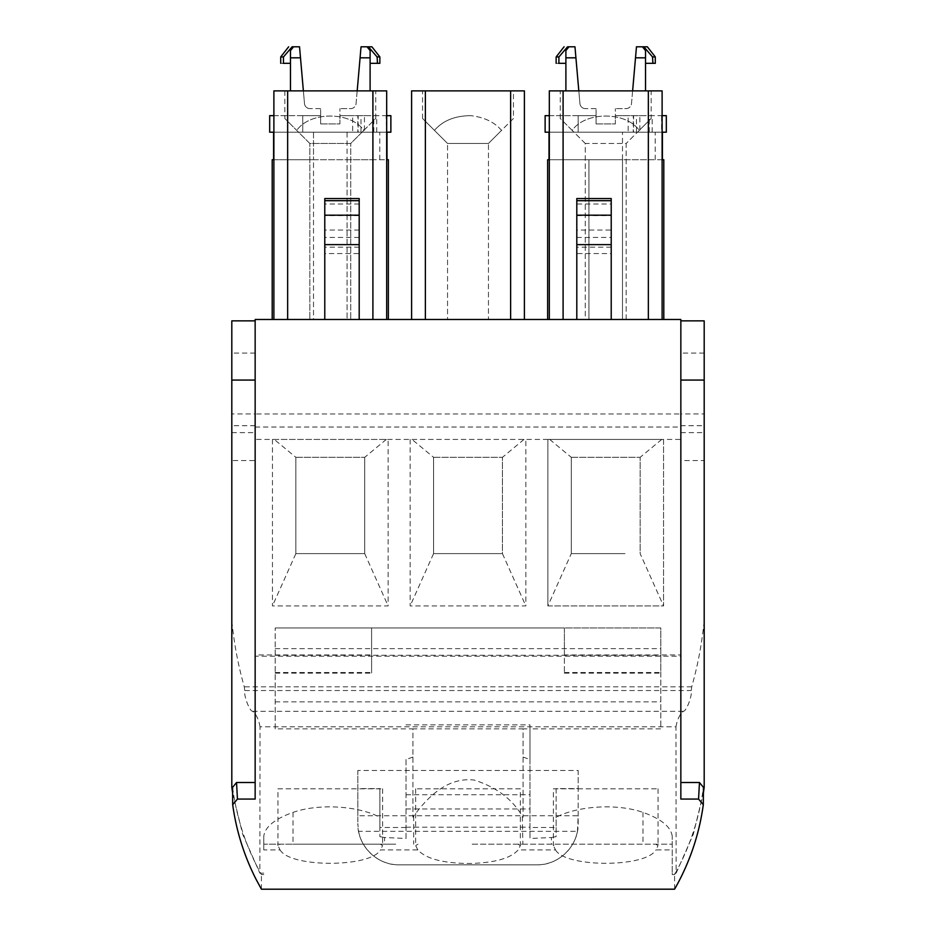 <?xml version="1.0" encoding="UTF-8"?>
<svg xmlns="http://www.w3.org/2000/svg" width="936" height="936" viewBox="0 0 936 936"><rect width="100%" height="100%" fill="white"/><g stroke="black" fill="none" stroke-linecap="round" stroke-linejoin="round"><path stroke-width="0.7" stroke-dasharray="4.68 3.51" d="M275.196 728.863L275.196 627.962L275.196 728.863L412.916 728.863L412.916 817.187L413.712 816.122C425.857 799.496 446.226 776.658 474.248 780.086C496.162 787.012 512.191 799.028 522.323 816.145L522.885 844.178L470.866 844.178L672.235 844.178L672.235 874.563L674.587 874.563L675.359 873.183L672.235 873.183L672.235 836.351L672.235 844.178L522.885 844.178M523.084 757.06L529.975 759.517L529.975 728.863L523.084 728.863L523.084 817.187L523.084 728.863L412.916 728.863L412.916 817.187M395.752 844.178L293.015 844.178L395.752 844.178M412.916 757.06L406.025 759.529L406.025 838.48L384.567 837.521L384.567 844.178M406.025 759.517L406.025 838.48M406.025 724.885L529.975 724.885L529.975 728.863L660.804 728.863L660.804 627.962L275.196 627.962L564.396 627.962L564.396 673.136L564.396 656.194L680.846 656.194L680.846 654.943L564.396 654.943L564.396 656.194L255.154 656.194L255.154 654.943L371.604 654.943L371.604 673.136L371.604 627.962L371.604 654.943M529.975 759.517L529.975 838.48L551.433 837.521L551.433 844.178M406.025 827.506L379.864 827.506L379.864 836.644L379.864 817.28C358.78 806.013 319.293 803.135 293.015 812.389C274.693 818.953 264.946 826.944 263.765 836.351L263.765 844.178L293.015 844.178L263.8 844.178L263.765 849.947L280.11 849.947L277.957 845.629L280.274 844.178M379.864 836.644L384.567 837.521M263.765 849.947L263.765 836.351M263.765 874.563L261.413 874.563L260.641 873.183C245.911 846.413 236.562 817.795 232.573 787.34M263.765 873.183L259.88 873.183L260.032 726.816L675.967 726.816L676.12 873.183L693.295 834.304L703.392 793.003M255.154 654.943L255.154 451.737L255.154 460.559L231.812 460.559L231.812 787.34M255.154 656.194L255.154 460.559M255.154 425.704L231.812 425.704L231.812 413.946L255.154 413.946L255.154 436.235L255.154 320.861L255.154 799.075M549.689 439.417L571.288 457.33L571.288 553.609L547.876 605.931L663.554 605.931L663.554 439.417L547.876 439.417L547.876 605.931L547.876 439.417L680.846 439.417L680.846 413.969L255.154 413.969L255.154 319.48L680.846 319.48L680.846 799.075M255.154 451.737L255.154 436.235L255.154 451.737M547.876 439.417L255.154 439.417M272.446 439.417L272.446 605.931L388.124 605.931L388.124 439.417L388.124 605.931L272.446 605.931L272.446 439.417L274.26 439.417L295.858 457.33L295.858 553.609L272.446 605.931M410.155 439.417L410.155 605.931L525.845 605.931L525.845 439.417L525.845 605.931L410.155 605.931L410.155 439.417L411.98 439.417L433.567 457.33L433.567 553.609L410.155 605.931M680.846 654.943L680.846 439.417M564.396 672.528L660.804 672.528L660.804 627.962L564.396 627.962L564.396 654.943M275.196 673.136L371.604 673.136M660.804 672.528L660.804 728.863M672.235 836.351C671.053 826.944 661.307 818.953 642.985 812.389C616.707 803.135 577.22 806.013 556.136 817.28L556.136 836.644L551.433 837.521M655.726 844.178L658.043 845.629L655.89 849.947L672.235 849.947M553.387 788.814L658.043 788.814L553.387 788.814L553.387 845.629L555.715 844.178M658.043 788.814L658.043 845.629M280.11 849.947C290.043 867.742 370.516 867.742 380.449 849.947L417.83 849.947C426.254 858.979 443.933 863.495 470.866 863.483C495.062 862.711 510.834 858.195 518.17 849.947L555.551 849.947L553.387 845.629M518.006 844.178L520.334 845.629L518.17 849.947M520.334 788.814L415.666 788.814L520.334 788.814L520.334 845.629M415.666 788.814L415.666 845.629L417.994 844.178M380.285 844.178L382.613 845.629L380.449 849.947M417.83 849.947L415.666 845.629M277.957 788.814L382.613 788.814L277.957 788.814L277.957 845.629M382.613 788.814L382.613 845.629M555.551 849.947C565.484 867.742 645.957 867.742 655.89 849.947M674.587 889.188L674.587 874.563M261.425 889.188L261.425 874.563M284.298 319.48L313.513 319.48L284.298 319.48M388.37 319.48L376.26 319.48L388.37 319.48L388.37 159.728L313.513 159.728L313.513 319.48L376.26 319.48L313.513 319.48L313.513 159.728L284.298 159.728L376.26 159.728L273.581 159.728L347.057 159.728L347.057 319.48L347.057 132.187L386.989 132.187L273.581 132.187L347.057 132.187M324.78 319.48L359.202 319.48L324.78 319.48L324.78 253.562L359.202 253.562L359.202 319.48M277.922 319.48L287.656 319.48L277.922 319.48M372.902 319.48L287.656 319.48L382.637 319.48L372.902 319.48L372.902 90.874L273.885 90.874L273.885 319.48M386.673 319.48L382.637 319.48L386.673 319.48L386.673 90.874L372.902 90.874M553.363 319.48L563.098 319.48L553.363 319.48M648.344 319.48L563.098 319.48L662.115 319.48L648.344 319.48L648.344 90.874L549.327 90.874L549.327 319.48M662.091 319.48L662.115 90.874L648.344 90.874M651.702 319.48L622.487 319.48L651.702 319.48M622.487 319.48L559.74 319.48L622.487 319.48L622.487 159.728L651.702 159.728L588.943 159.728L622.487 159.728L622.487 319.48M547.63 319.48L559.74 319.48L547.63 319.48L547.63 159.728L547.63 319.48M611.22 319.48L576.798 319.48L611.22 319.48L611.22 253.562L576.798 253.562L576.798 198.561M510.623 319.48L415.642 319.48L520.357 319.48L510.623 319.48L510.623 90.874L411.606 90.874L411.606 319.48L415.642 319.48L411.606 319.48M524.394 319.48L520.357 319.48L524.394 319.48L524.394 90.874L510.623 90.874M547.876 605.931L663.554 605.931L663.554 439.417M680.846 432.619L704.188 432.619L704.188 425.704L680.846 425.704L680.846 656.194M680.846 425.704L680.846 413.946L704.188 413.946L704.188 320.861L680.846 320.861M564.396 673.136L660.804 673.136M672.235 874.563L672.235 873.183M676.12 873.183L675.359 873.183C690.089 846.413 699.438 817.795 703.427 787.34M273.885 159.728L284.298 159.728L272.2 159.728L272.2 319.48M347.057 159.728L386.673 159.728M324.78 198.561L324.78 253.562M359.202 198.561L359.202 253.562M662.115 159.728L651.702 159.728L663.799 159.728L663.799 319.48M549.327 159.728L547.63 159.728M576.798 319.48L576.798 253.562M576.798 237.44L611.22 237.44L611.22 253.562M611.22 237.44L611.22 230.057L576.798 230.057M576.798 215.608L611.22 215.608L611.22 230.057M611.22 215.608L611.22 204.001L576.798 204.001M611.22 198.561L611.22 204.001M274.26 439.417L388.124 439.417M411.98 439.417L525.845 439.417M386.311 439.417L364.712 457.33L295.858 457.33L295.858 553.609L364.712 553.609L388.124 605.931M295.858 457.33L364.712 457.33L364.712 553.609L295.858 553.609M524.02 439.417L502.433 457.33L502.433 553.609L433.567 553.609L502.433 553.609L525.845 605.931M661.74 439.417L640.142 457.33L640.142 553.609L663.554 605.931M625.002 553.609L571.288 553.609L625.002 553.609M375.734 90.874L284.836 90.874L375.734 90.874L375.734 118.486L363.835 130.373C350.462 111.267 310.085 111.29 296.735 130.373C310.097 111.267 350.485 111.29 363.835 130.373L375.734 118.486M560.266 90.874L651.163 90.874L560.266 90.874L560.266 118.486L572.165 130.373C585.538 111.267 625.915 111.29 639.265 130.373C625.903 111.267 585.515 111.29 572.165 130.373L560.266 118.486M622.487 159.728L549.011 159.728L622.487 159.728L622.487 132.187L662.419 132.187L622.487 132.187M470.866 90.874L422.557 90.874L470.866 90.874M571.288 553.609L571.288 457.33L640.142 457.33L640.142 553.609M433.567 553.609L433.567 457.33L502.433 457.33L502.433 553.609M364.712 457.33L364.712 553.609M284.836 90.874L284.836 118.486L309.828 143.477L350.731 143.477L363.835 130.373L350.731 143.477L350.731 319.48L350.731 143.477L309.828 143.477L309.828 319.48L350.731 319.48L309.828 319.48L309.828 143.477L284.836 118.486M651.163 118.486L639.265 130.373L651.163 118.486L651.163 90.874M513.443 118.486L501.544 130.373C494.419 122.113 484.193 117.211 470.866 115.678C484.181 117.199 494.419 122.101 501.544 130.373L513.443 118.486L513.443 90.874M422.557 118.486L434.456 130.373C442.904 120.604 455.036 115.713 470.866 115.678C455.036 115.713 442.904 120.604 434.456 130.373L422.557 118.486L422.557 90.874M571.288 457.33L640.142 457.33M433.567 457.33L502.433 457.33M585.269 143.477L572.165 130.373L585.269 143.477L585.269 319.48L626.172 319.48L626.172 143.477L585.269 143.477L585.269 319.48L626.172 319.48L626.172 143.477L585.269 143.477M639.265 130.373L626.172 143.477L639.265 130.373M501.544 130.373L488.452 143.477L447.548 143.477L434.456 130.373L447.548 143.477L447.548 319.48L488.452 319.48L488.452 143.477L447.548 143.477L447.548 319.48L488.452 319.48L488.452 143.477L501.544 130.373M675.967 726.816C677.278 719.386 679.758 714.215 683.432 711.302C686.451 711.196 692.418 695.542 691.224 690.534L691.727 686.813C697.893 665.087 702.047 642.95 704.188 620.404L704.188 460.559L680.846 460.559M704.188 787.34L704.188 620.404M704.188 432.619L704.188 460.559M704.188 425.704L704.188 413.946M260.032 726.816C258.722 719.386 256.242 714.215 252.568 711.302C249.549 711.196 243.582 695.542 244.776 690.534L244.273 686.813C238.095 665.087 233.953 642.95 231.812 620.404M556.136 817.28L556.136 788.58L578.179 788.58L578.179 770.468L357.821 770.468L357.821 788.58L379.864 788.58L379.864 817.28M231.812 425.704L231.812 460.559M231.812 413.946L231.812 320.861L255.154 320.861M232.608 793.003L242.705 834.304L259.88 873.183M529.975 724.885L529.975 838.48M358.57 831.343A41.313 41.313 0 0 0 399.145 864.841L536.855 864.841A41.313 41.313 0 0 0 577.43 831.343L358.57 831.343L357.821 823.516C357.26 845.594 377.068 865.402 399.145 864.841L536.855 864.841C558.932 865.402 578.74 845.594 578.179 823.516L578.179 788.58M577.43 831.343L578.179 815.747L357.821 815.747L357.821 823.516L357.821 788.58M379.864 827.506L379.864 788.58M406.025 827.19L529.975 827.19M556.136 788.58L556.136 827.506L529.975 827.506M578.179 815.747L578.179 770.468M357.821 815.747L357.821 770.468M406.025 794.722L529.975 794.722M556.136 827.506L556.136 836.644M655.212 159.728L655.212 132.187M549.011 132.187L588.943 132.187L549.011 132.187M549.327 132.187L633.262 132.187L633.262 115.654L629.846 115.654L633.602 115.654L633.602 132.187L628.15 132.187L628.15 115.654L629.846 115.654L615.361 115.654L628.15 115.654M633.602 132.187L639.873 132.187L639.873 115.654L666.315 115.654L666.315 132.187L661.588 132.187L661.588 115.654M661.588 132.187L639.873 132.187M379.782 159.728L379.782 132.187M386.989 159.728L386.159 115.654L390.874 115.654L390.874 132.187L386.989 132.187M273.581 159.728L273.581 132.187M273.885 132.187L357.821 132.187L357.821 115.654L354.405 115.654L358.16 115.654L358.16 132.187L352.708 132.187L352.708 115.654L354.405 115.654L339.92 115.654L352.708 115.654M358.16 132.187L364.443 132.187L364.443 115.654L386.159 115.654M386.159 132.187L364.443 132.187M558.5 63.32C555.352 63.32 555.352 63.32 558.5 63.32L558.909 56.932L567.579 46.8L568.948 46.8L565.894 50.591L565.894 57.821L575.921 57.821L579.934 103.592A5.511 5.511 0 0 0 585.421 108.623A5.511 5.511 0 0 1 579.934 103.592L578.811 90.874M558.909 63.32L565.894 63.32L565.894 50.591L568.948 46.8L574.961 46.8L575.921 57.821M568.948 46.8L565.894 50.591L565.894 63.32M565.894 90.874L565.894 57.821M556.136 56.932L558.909 56.932M596.08 108.623L585.421 108.623L596.08 108.623L596.08 115.654L578.179 115.654L596.08 115.654L596.08 108.623M549.327 115.654L596.08 115.654L545.126 115.654L545.126 132.187L628.15 132.187M596.08 123.926L596.08 115.654L596.08 123.926L615.361 123.926L615.361 108.623L615.361 115.654L645.536 115.654L615.361 115.654L615.361 123.926L596.08 123.926M633.262 132.187L662.115 132.187M633.262 115.654L662.115 115.654M633.602 115.654L639.873 115.654M632.619 90.874L631.507 103.592A5.511 5.511 0 0 1 626.02 108.623L615.361 108.623L626.02 108.623A5.511 5.511 0 0 0 631.507 103.592L635.509 57.821L645.536 57.821L645.536 50.591L645.536 63.32L645.536 50.591L642.482 46.8L645.536 50.591L642.482 46.8L643.863 46.8L652.521 56.932L652.521 63.32L645.536 63.32M645.536 57.821L645.536 90.874M642.482 46.8L636.468 46.8L635.509 57.821M655.294 63.32L652.521 63.32M647.349 46.8L643.863 46.8M655.294 56.932L652.521 56.932M283.07 63.32C279.922 63.32 279.922 63.32 283.07 63.32L283.479 56.932L292.137 46.8L293.518 46.8L290.464 50.591L290.464 57.821L300.491 57.821L304.493 103.592A5.511 5.511 0 0 0 309.98 108.623A5.511 5.511 0 0 1 304.493 103.592L303.381 90.874M283.479 63.32L290.464 63.32L290.464 50.591L293.518 46.8L299.532 46.8L300.491 57.821M293.518 46.8L290.464 50.591L290.464 63.32M290.464 90.874L290.464 57.821M280.706 56.932L283.479 56.932M320.639 108.623L309.98 108.623L320.639 108.623L320.639 115.654L302.737 115.654L320.639 115.654L320.639 108.623M273.885 115.654L320.639 115.654L269.685 115.654L269.685 132.187L352.708 132.187M320.639 123.926L320.639 115.654L320.639 123.926L339.92 123.926L339.92 108.623L339.92 115.654L370.106 115.654L339.92 115.654L339.92 123.926L320.639 123.926M357.821 132.187L386.673 132.187M357.821 115.654L386.673 115.654M358.16 115.654L364.443 115.654M357.189 90.874L356.066 103.592A5.511 5.511 0 0 1 350.579 108.623L339.92 108.623L350.579 108.623A5.511 5.511 0 0 0 356.066 103.592L360.079 57.821L370.106 57.821L370.106 50.591L370.106 63.32L370.106 50.591L367.052 46.8L370.106 50.591L367.052 46.8L368.421 46.8L377.091 56.932L377.091 63.32L370.106 63.32M370.106 57.821L370.106 90.874M367.052 46.8L361.039 46.8L360.079 57.821M379.864 63.32L377.091 63.32M371.92 46.8L368.421 46.8M379.864 56.932L377.091 56.932M413.712 816.122L413.712 844.178M275.196 701.86L660.804 701.86M293.015 812.389L293.015 844.178M275.196 672.528L371.604 672.528M275.196 655.282L660.804 655.282M642.985 812.389L642.985 844.178M255.154 427.027L680.846 427.027M275.196 648.625L660.804 648.625M287.656 90.874L287.656 319.48M563.098 90.874L563.098 319.48M588.943 159.728L588.943 319.48L588.943 159.728M425.377 90.874L425.377 319.48M359.202 204.001L324.78 204.001M359.202 215.608L324.78 215.608M359.202 230.057L324.78 230.057M359.202 237.44L324.78 237.44M359.202 247.174L324.78 247.174M611.22 247.174L576.798 247.174M691.727 686.813L244.273 686.813M244.776 690.534L691.224 690.534M252.568 711.302L683.432 711.302M704.188 353.083L680.846 353.083M231.812 432.619L255.154 432.619M255.154 353.083L231.812 353.083M406.025 808.95L529.975 808.95M313.513 132.187L313.513 159.728L313.513 132.187M578.179 132.187L578.179 115.654L578.179 132.187M636.445 132.187L636.445 115.654M649.233 132.187L649.233 115.654M652.158 132.187L652.158 115.654M302.737 132.187L302.737 115.654L302.737 132.187M361.003 132.187L361.003 115.654M373.803 132.187L373.803 115.654M376.728 132.187L376.728 115.654"/><path stroke-width="1.4" d="M255.154 319.48L255.154 799.075L237.44 799.075L232.69 804.667C236.281 830.747 244.027 855.539 255.914 879.021L261.413 889.2L674.587 889.188A233.239 233.239 0 0 0 680.086 879.021C692.02 855.469 699.754 830.677 703.31 804.667L698.56 799.075L680.846 799.075L680.846 319.48L255.154 319.48M237.44 799.075L236.539 782.508L232.573 787.34L232.69 804.667M236.539 782.508L255.154 782.508M680.846 782.508L699.461 782.508L703.427 787.34L703.31 804.667M699.461 782.508L698.56 799.075M273.885 159.728L272.2 159.728L272.2 319.48M386.673 159.728L388.37 159.728L388.37 319.48L388.37 159.728M324.78 319.48L324.78 198.561L359.202 198.561L359.202 215.186L324.78 215.186M359.202 319.48L359.202 215.186M324.78 244.624L359.202 244.624M386.673 319.48L386.673 90.874L273.885 90.874L273.885 319.48M549.327 319.48L549.327 90.874L563.098 90.874L563.098 319.48M563.098 90.874L662.115 90.874L662.115 319.48M662.115 159.728L663.799 159.728L663.799 319.48M549.327 159.728L547.63 159.728L547.63 319.48M611.22 319.48L611.22 215.186L576.798 215.186L576.798 244.624L611.22 244.624M576.798 319.48L576.798 244.624M576.798 200.69L611.22 200.69L611.22 198.561L576.798 198.561L576.798 215.186M611.22 200.69L611.22 215.186M411.606 319.48L411.606 90.874L524.394 90.874L524.394 319.48M703.392 793.003L704.188 787.34L704.188 320.861L680.846 320.861L704.188 320.861M680.846 380.075L704.188 380.075M231.812 320.861L255.154 320.861L231.812 320.861L231.812 787.34L232.608 793.003M231.812 380.075L255.154 380.075M662.419 132.187L662.419 159.728L662.419 132.187M549.011 159.728L549.011 132.187L549.011 159.728M386.989 132.187L386.989 159.728M273.581 132.187L273.581 159.728M565.894 63.32L558.909 63.32L558.909 56.932L567.555 46.8L574.961 46.8L578.811 90.874M565.894 90.874L565.894 50.591L568.948 46.8M558.909 63.32L558.5 63.32C555.352 63.32 555.352 63.32 558.5 63.32M558.909 56.932L556.136 56.932L556.136 63.32M565.894 57.821L575.921 57.821M549.327 132.187L545.126 132.187L545.126 115.654L549.327 115.654M662.115 132.187L666.315 132.187L666.315 115.654L662.115 115.654M645.536 90.874L645.536 57.821L635.509 57.821L632.619 90.874M635.509 57.821L636.468 46.8L642.482 46.8L645.536 50.591L645.536 57.821M652.93 63.32L655.294 63.32L655.294 56.932L652.521 56.932L652.93 63.32M652.521 63.32L645.536 63.32M642.482 46.8L643.863 46.8L652.521 56.932M643.863 46.8L647.349 46.8L655.294 56.932M290.464 63.32L283.479 63.32L283.479 56.932L292.126 46.8L299.532 46.8L303.381 90.874M290.464 90.874L290.464 50.591L293.518 46.8M283.479 63.32L283.07 63.32C279.922 63.32 279.922 63.32 283.07 63.32M283.479 56.932L280.706 56.932L280.706 63.32M290.464 57.821L300.491 57.821M273.885 132.187L269.685 132.187L269.685 115.654L273.885 115.654M386.673 132.187L390.874 132.187L390.874 115.654L386.673 115.654M370.106 90.874L370.106 57.821L360.079 57.821L357.189 90.874M360.079 57.821L361.039 46.8L367.052 46.8L370.106 50.591L370.106 57.821M377.5 63.32L379.864 63.32L379.864 56.932L377.091 56.932L377.5 63.32M377.091 63.32L370.106 63.32M367.052 46.8L368.421 46.8L377.091 56.932M368.421 46.8L371.92 46.8L379.864 56.932M372.902 90.874L372.902 319.48M287.656 90.874L287.656 319.48M648.344 90.874L648.344 319.48M510.623 90.874L510.623 319.48M425.377 90.874L425.377 319.48M359.202 200.69L324.78 200.69M556.136 56.932L564.08 46.8M280.706 56.932L288.651 46.8"/></g></svg>
